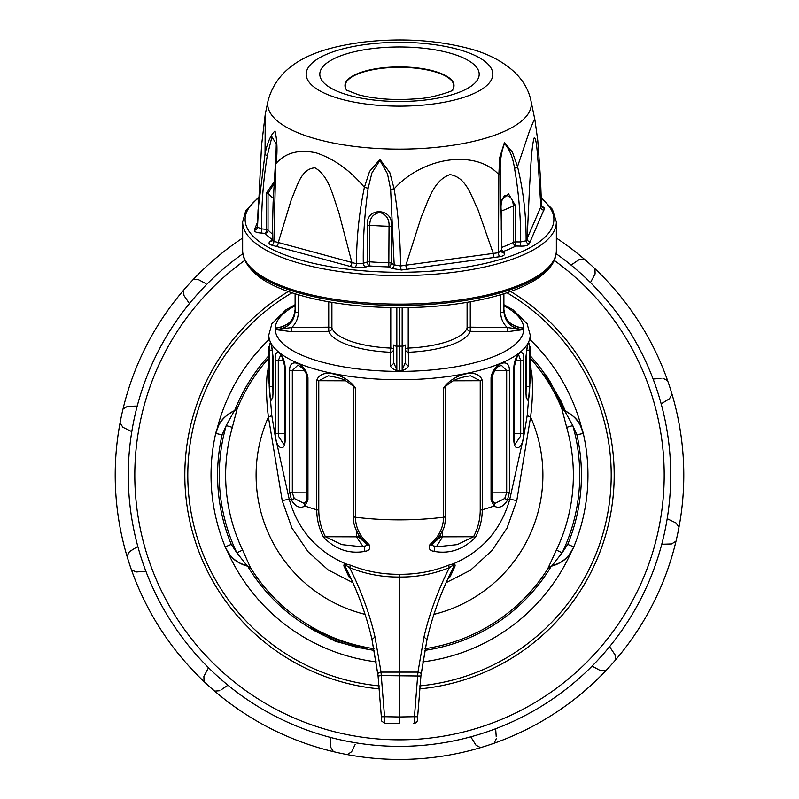 <?xml version="1.0" encoding="UTF-8"?>
<svg xmlns="http://www.w3.org/2000/svg" width="799" height="799" viewBox="0 0 799 799"><rect width="100%" height="100%" fill="white"/><g stroke="black" fill="none" stroke-linecap="round" stroke-linejoin="round"><path stroke-width="1.2" d="M556.354 250.487A156.854 53.643 180 0 1 556.024 253.922A156.854 53.643 180 0 1 463.2 299.505A156.854 53.643 180 0 1 302.092 292.524A156.854 53.643 180 0 1 242.976 253.922A156.854 53.643 180 0 1 242.646 250.487L242.646 221.942A156.854 53.643 180 0 0 302.092 263.99A156.854 53.643 180 0 0 467.775 270.242A156.854 53.643 180 0 0 556.354 221.942L556.354 250.487M501.462 248.859A3.266 2.267 -110.5 0 0 503.55 251.375L504.239 253.023C505.268 254.741 503.769 255.97 499.755 256.699L401.498 270.012L391.27 268.324L388.813 266.916A140.994 48.22 180 0 1 369.128 265.917L365.732 267.036L354.676 267.645L271.85 245.203C268.664 244.104 268.214 242.786 270.491 241.218L272.399 239.71M541.662 205.762L544.578 208.259L529.158 244.015C527.849 245.583 524.883 246.272 520.269 246.102L515.904 246.032A140.994 48.22 180 0 1 503.55 251.375A3.266 3.026 177.3 0 1 501.472 250.596M272.169 239.54A140.994 48.22 180 0 1 265.078 233.378A3.266 2.926 137.2 0 0 268.025 229.992A137.897 47.161 0 0 0 272.249 233.927M268.025 100.854L265.248 114.277L265.038 153.857C267.415 142.492 270.751 134.861 275.026 130.956C277.213 140.504 277.573 151.331 276.114 163.415C285.473 152.729 298.776 149.203 316.005 152.809C333.832 158.671 349.962 170.177 364.384 187.336L369.547 171.455L379.964 159.391L389.782 172.534L394.137 188.844C423.73 156.204 476.264 149.583 498.846 174.661L499.715 157.573L504.429 142.522L512.419 152.15L517.522 166.592L529.447 131.156L533.382 121.538L534.901 119.81L530.975 100.854C524.464 68.884 489.517 53.513 467.705 48.22C435.545 40 401.138 37.923 364.474 41.967C322.866 47.361 279.31 59.366 268.025 100.854A131.805 45.084 0 0 0 317.642 139.376A131.805 45.084 0 0 0 461.033 143.91A131.805 45.084 0 0 0 530.975 100.854M346.806 90.327A54.512 18.647 180 0 1 346.287 89.608A54.512 18.647 180 0 1 370.546 69.753A54.512 18.647 180 0 1 433.358 70.941A54.512 18.647 180 0 1 452.713 89.608A54.512 18.647 180 0 1 452.194 90.327M452.793 89.478A54.312 18.577 0 0 0 452.853 89.368A54.312 18.577 0 0 0 433.228 71.341A54.312 18.577 0 0 0 371.375 70.002A54.312 18.577 0 0 0 346.147 89.368A54.312 18.577 0 0 0 346.207 89.478M401.887 370.716L405.383 362.366L405.383 349.203A3.266 1.119 180 0 1 408.229 348.094L408.649 365.413C408.249 367.56 406.002 369.318 401.887 370.716L397.113 370.716C392.998 369.318 390.751 367.56 390.351 365.413L390.361 352.249A3.266 3.046 180 0 0 393.617 349.203L393.617 362.366L397.113 370.716M516.194 326.531L523.165 328.089L523.165 329.647L507.285 331.725L470.271 331.345A3.266 3.046 21.9 0 1 467.095 328.119L467.095 302.332M360.059 647.959L367.071 648.079A175.94 175.94 0 0 1 310.521 626.935L310.062 628.174L335.4 641.317L360.059 647.959A177.248 177.248 0 0 1 310.062 628.174M247.69 566.211A177.028 177.028 0 0 0 310.142 627.964M361.158 647.979A177.028 177.028 0 0 0 374.282 650.366M424.718 650.366A177.028 177.028 0 0 0 551.31 566.211M425.048 648.678A175.4 175.4 0 0 0 547.705 568.958A6.532 6.532 84.3 0 1 551.64 566.111L547.665 568.958L556.394 550.072L562.156 552.828L551.64 566.111C562.047 563.195 569.427 556.793 573.782 546.896A188.464 188.464 0 0 0 573.782 546.886C569.417 556.803 562.017 563.215 551.58 566.121A6.532 6.532 85.2 0 0 547.665 568.958M237.343 408.049L232.329 427.355A173.862 173.862 0 0 0 242.606 550.072L250.706 568.199M530.166 365.093L531.834 373.882C532.993 386.946 532.583 401.318 530.586 417.008A143.401 143.401 0 0 1 433.957 614.351M556.394 550.072A173.862 173.862 0 0 0 566.671 427.355L561.687 408.119M351.57 579.625L348.843 576.708L344.559 567.43C343.36 565.233 343.8 564.054 345.867 563.904L350.531 565.213C366.172 571.435 382.491 574.471 399.5 574.291C416.509 574.471 432.828 571.435 448.469 565.213L453.123 563.904C482.216 551.41 501.113 529.817 509.812 499.135L523.834 435.845L527.25 415.19L530.206 379.795M527.25 415.19A6.532 1.948 7.9 0 0 530.586 417.008L516.783 500.643L509.812 499.135A130.706 44.704 180 0 1 507.375 500.394C503.34 506.876 498.896 508.743 494.042 506.017L491.045 499.994L491.045 377.787C492.853 364.124 509.353 356.414 509.392 370.077L509.392 492.294L507.375 500.394A3.266 1.159 -153.1 0 0 504.708 498.496L506.676 492.803L492.024 492.843M504.708 498.496L495.48 503.17L493.542 502.561A3.266 2.437 -55.2 0 1 494.042 506.017A130.706 44.704 180 0 1 482.266 509.752C482.236 519.38 479.949 528.578 475.405 537.337C463.45 549.522 449.607 554.206 433.877 551.36C429.632 550.571 428.294 548.354 429.872 544.728L431.011 543.5C439.12 536.359 443.315 527.6 443.585 517.233A130.706 44.704 180 0 1 399.5 519.859A130.706 44.704 180 0 1 355.415 517.233C355.685 527.6 359.88 536.359 367.989 543.5L369.128 544.728C370.696 548.364 369.358 550.571 365.123 551.36C349.393 554.206 335.55 549.522 323.595 537.337C319.071 528.678 316.784 519.49 316.734 509.752A3.266 1.119 -0 0 0 318.771 510.002C318.821 519.44 321.048 528.349 325.443 536.738A3.266 0.989 152.4 0 1 323.595 537.337M571.605 551.23A188.174 188.174 0 0 1 422.741 661.882M376.259 661.882A188.174 188.174 0 0 1 227.395 551.23M614.191 475.145A214.691 214.691 0 0 0 510.641 291.465A214.691 214.691 0 0 1 419.355 688.918M379.645 688.918A214.691 214.691 0 0 1 288.359 291.465A214.691 214.691 0 0 0 184.809 475.145M529.807 385.617C529.078 401.937 527.779 404.564 525.902 393.488L525.902 357.253C527.769 340.973 529.078 338.347 529.807 349.383L529.807 385.617A3.266 1.119 180 0 1 526.571 386.646L526.012 386.646M523.784 432.798C524.414 446.701 514.506 454.251 513.837 440.619L513.837 367.54C514.516 354.007 524.414 345.917 523.784 359.72L523.784 432.798A3.266 1.119 180 0 1 520.708 433.567L514.246 433.587M443.585 387.964C451.964 375.131 477.792 366.601 482.266 380.474L482.266 509.752A3.266 1.119 0 0 1 480.229 510.002L480.229 380.733L470.551 375.83C462.481 376.848 456.019 378.906 451.175 382.032C446.791 385.228 444.983 386.846 445.752 386.906L445.752 386.906A3.266 1.119 180 0 1 443.585 387.964L443.585 517.233A3.266 1.119 -0 0 0 445.752 516.184L445.752 386.906M530.206 380.034L530.166 346.926A3.266 1.119 180 0 1 530.166 346.926A3.266 1.119 180 0 1 530.166 346.956M294.292 498.496A3.266 1.159 153.1 0 0 291.625 500.394L289.608 492.294A3.266 1.119 -0 0 0 292.324 492.803L294.292 498.496L303.56 503.17M515.115 444.134L520.479 436.284L520.708 433.567L520.708 360.489L518.871 355.475M280.589 355.335L278.292 360.489L278.292 433.567L278.521 436.284L283.615 444.084M269.193 349.383C269.922 338.347 271.221 340.973 273.098 357.253A3.266 1.119 180 0 1 272.988 356.973L272.988 393.208A3.266 1.119 0 0 0 273.098 393.488C271.231 404.564 269.922 401.947 269.193 385.617L269.193 349.383A3.266 1.119 -0 0 0 272.429 350.411L272.968 394.376M526.032 394.376L526.571 350.411A3.266 1.119 0 0 0 529.807 349.383M289.608 492.294L289.608 370.077C289.618 356.444 306.157 364.104 307.955 377.787A3.266 1.119 180 0 1 306.976 376.988L306.976 499.195L305.458 502.561A3.266 2.437 55.2 0 0 304.958 506.017A130.706 44.704 180 0 0 316.734 509.752L316.734 380.474C321.208 366.591 347.036 375.131 355.415 387.964A3.266 1.119 180 0 1 353.248 386.906C354.456 386.916 352.039 384.948 346.017 381.023C344.049 379.245 338.187 377.518 328.419 375.83L318.771 380.733L345.597 380.813M250.746 568.249L247.36 566.111A6.532 6.532 -84.3 0 1 251.266 568.958A6.532 6.532 -85.2 0 0 247.38 566.121A32.679 32.679 157.6 0 1 225.218 546.886A188.464 188.464 0 0 0 225.218 546.896C229.573 556.793 236.953 563.195 247.36 566.111L247.42 566.121C236.983 563.215 229.583 556.803 225.218 546.876A188.464 188.464 0 0 1 215.71 433.398L215.72 433.378A188.464 188.464 0 0 0 215.72 433.378L215.72 433.368A188.464 188.464 0 0 0 215.72 433.378L215.72 433.368A32.679 32.679 12.8 0 1 234.377 410.726L234.357 410.726C224.589 415.33 218.377 422.881 215.72 433.368C219.405 423.62 219.785 418.676 234.357 410.726L226.197 425.597L222.092 434.846L215.71 433.398C218.377 422.881 224.609 415.33 234.417 410.726A6.532 6.532 -95 0 0 237.802 407.27M566.671 427.355L572.803 425.597L564.583 410.726C574.391 415.33 580.623 422.881 583.29 433.398L583.28 433.378C579.595 423.62 579.215 418.676 564.643 410.726L564.623 410.726A32.679 32.679 -12.8 0 1 583.28 433.378L583.28 433.378A188.464 188.464 0 0 0 583.28 433.368C580.623 422.881 574.411 415.33 564.643 410.726L564.613 410.726A6.532 6.532 95 0 1 561.198 407.27M576.908 434.846L572.803 425.597A180.244 180.244 0 0 1 562.156 552.828L567.739 544.389A181.932 181.932 0 0 0 576.908 434.846L583.29 433.398A188.464 188.464 0 0 1 573.782 546.876A32.679 32.679 -157.6 0 1 551.62 566.121A6.532 6.532 85.2 0 0 547.705 568.958A6.532 6.532 84.3 0 1 551.62 566.121M402.167 370.626L402.167 346.147A3.266 1.119 0 0 0 405.383 345.028L405.383 349.203A3.266 3.046 180 0 0 408.639 352.249A71.441 24.429 180 0 0 470.271 331.345L470.271 327.161A3.266 1.119 -0 0 0 467.095 328.119A68.225 23.341 0 0 1 408.229 348.094L408.229 307.605M282.806 326.531L275.835 328.089L280.01 327.38C293.243 322.816 293.712 317.473 295.101 309.543C294.002 320.579 287.58 326.761 275.835 328.089L275.835 329.647C287.58 328.489 294.002 322.387 295.101 311.36A3.266 1.119 0 0 0 298.307 312.479C298.227 318.312 296.029 323.335 291.715 327.54L328.729 327.161A3.266 1.119 180 0 1 331.905 328.119A3.266 3.046 -21.9 0 1 328.729 331.345L291.715 331.725L275.835 329.647L291.715 327.54L291.715 331.725M127.431 406.361L137.238 406.042L127.431 406.361L122.996 409.068A284.294 284.294 0 0 0 120.02 423.051L122.976 427.325L120.02 423.051A284.294 284.294 0 0 0 214.651 691.135L219.825 690.716L214.651 691.135A284.294 284.294 0 0 0 347.405 754.626L351.68 751.669L347.405 754.626A284.294 284.294 0 0 0 494.122 743.23L496.349 738.536L494.122 743.23A284.294 284.294 0 0 0 678.98 527.24L676.024 522.965L678.98 527.24A284.294 284.294 0 0 0 671.999 394.127L669.512 398.691L661.182 403.865A271.221 271.221 0 0 1 208.519 667.724A271.221 271.221 0 0 1 242.926 253.683M653.103 379.006A271.221 271.221 0 0 1 661.182 403.865L669.512 398.691L671.999 394.127A284.294 284.294 0 0 0 667.584 380.524L662.89 378.307L667.584 380.524A284.294 284.294 0 0 0 594.975 268.734L595.105 273.927L594.975 268.734A284.294 284.294 0 0 0 584.349 259.166L579.175 259.585L571.055 265.078A271.221 271.221 0 0 1 653.103 379.006L660.933 378.446M556.074 253.683A271.221 271.221 0 0 1 571.055 265.078L579.175 259.585M203.895 676.373L204.025 681.567L203.895 676.373L208.519 667.724M131.416 569.777L135.171 571.555M129.488 551.61L127.001 556.174L129.488 551.61L137.818 546.436L129.488 551.61M205.193 283.246L198.272 279.55L193.078 279.67A284.294 284.294 0 0 0 183.51 290.297L183.93 295.47L185.028 297.098M661.762 544.259L671.569 543.939L675.545 541.512M615.49 660.004L615.07 654.82L613.972 653.202M592.079 666.136L600.728 670.751L605.922 670.631M470.781 736.838L475.964 745.157L479.61 747.155M227.945 685.212L221.443 689.617M145.897 571.295L136.11 571.994L145.897 571.295M128.279 475.145A271.221 271.221 0 0 1 131.795 431.61L122.976 427.325M189.433 303.59L183.93 295.47M595.105 273.927L590.481 282.576M667.205 518.691L676.024 522.965L667.205 518.691M609.567 646.711L615.07 654.82M495.65 728.758L496.209 736.578M600.728 670.751L598.99 669.832M330.387 737.417L330.716 747.215L333.423 751.649M355.106 744.618L351.68 751.669M330.716 747.215L330.646 745.257M183.51 290.297A284.294 284.294 0 0 0 122.996 409.068M242.646 238.042A284.294 284.294 0 0 0 193.078 279.67M584.349 259.166A284.294 284.294 0 0 0 556.354 238.042M328.729 301.782L328.729 331.345A71.441 24.429 180 0 0 390.361 352.249L390.771 348.094A3.266 1.119 180 0 1 393.617 349.203L393.617 345.028A3.266 1.119 0 0 0 396.833 346.147L396.833 370.626M390.351 365.413A3.266 3.046 180 0 0 393.617 362.366L393.617 345.028M405.383 345.028L405.383 362.366A3.266 3.046 180 0 0 408.649 365.413M396.833 307.685L396.833 346.147L399.5 346.157L402.167 346.147L402.167 307.685M507.285 331.725L507.285 327.54C502.971 323.335 500.773 318.312 500.693 312.479A3.266 1.119 -0 0 0 503.899 311.36C504.998 322.387 511.42 328.489 523.165 329.647L507.285 327.54L470.271 327.161L470.271 301.782M518.99 327.38L523.165 328.089C511.42 326.761 504.998 320.579 503.899 309.543C505.288 317.473 505.757 322.816 518.99 327.38M565.402 411.135L561.138 401.278L545.537 374.451L550.131 381.742L565.073 410.926M546.017 375.071L543.889 374.381L546.836 378.966L548.444 379.046M544.399 375.031L543.889 374.381M546.836 378.966L548.613 381.782L550.131 381.742M548.613 381.782L562.436 408.009L563.824 407.949M562.436 408.009L563.245 409.887M399.5 371.165L399.5 307.685M454.441 567.44A2.617 1.388 28.7 0 0 453.073 567.919L453.043 567.979C454.182 566.141 454.072 565.312 452.703 565.502L453.123 563.904C455.2 564.044 455.64 565.223 454.441 567.44L450.157 576.708L447.43 579.625M450.157 576.708A2.617 0.979 26.5 0 0 448.848 576.568M452.703 565.502L449.358 567.65C433.458 574.072 416.838 577.208 399.5 577.038C382.162 577.208 365.543 574.072 349.642 567.65L346.287 565.502C344.928 565.312 344.818 566.131 345.957 567.979L345.927 567.919A2.617 1.388 151.3 0 0 344.559 567.43M448.469 565.213L449.358 567.65C437.802 590.771 429.343 613.892 423.989 637.003L426.996 639.6L421.123 674.306A3.266 1.728 -173.8 0 0 421.153 674.186L421.153 674.186A3.266 1.728 -173.8 0 0 417.957 672.109L423.989 637.003M399.5 574.291L399.5 716.963L414.451 716.703L417.957 672.109L381.043 672.109A3.266 1.728 173.8 0 0 377.847 674.186L377.847 674.186A3.266 1.728 173.8 0 0 377.877 674.306L372.004 639.6C366.601 615.739 357.922 591.869 345.957 567.979M350.531 565.213L349.642 567.65C361.198 590.771 369.657 613.892 375.011 637.003L381.043 672.109L381.263 675.574L378.087 676.024L377.877 674.306M352.948 582.691L328.159 569.947L308.234 551.929L291.975 528.129L282.217 500.643L289.188 499.135C297.817 529.747 316.714 551.34 345.867 563.904L346.287 565.502M348.843 576.708A2.617 0.979 153.5 0 1 350.152 576.568M417.408 720.009A3.266 3.266 -91 0 1 414.202 723.235L414.451 716.703L417.657 716.763C416.239 720.658 420.404 719.48 414.202 723.235L413.453 723.255M421.123 674.306L420.913 676.024L381.263 675.574L384.549 716.703L381.343 716.763L378.087 676.024L381.343 716.763C382.721 721.227 378.706 719.34 384.798 723.235L384.549 716.703L399.5 716.963L399.5 723.495L384.798 723.235M381.592 720.009L381.353 716.763M417.647 716.763L420.913 676.024L417.647 716.763M385.547 723.255L399.5 723.495M268.794 379.795L271.75 415.19A6.532 1.948 -7.9 0 1 268.414 417.008C266.417 401.298 266.007 386.926 267.166 373.882L268.834 365.093M282.217 500.643L268.414 417.008A143.401 143.401 0 0 0 365.043 614.351M271.75 415.19L275.166 435.864L289.188 499.135A130.706 44.704 180 0 0 291.625 500.394C295.65 506.866 300.094 508.743 304.958 506.017L307.955 499.994A3.266 1.119 -0 0 1 306.976 499.195M268.794 372.294L267.166 373.882M268.794 380.024L268.794 370.936M268.814 368.179A6.532 4.694 9.6 0 1 267.955 368.888M531.834 373.882L530.206 372.294M531.045 368.888A6.532 4.694 -9.6 0 1 530.186 368.179M544.868 374.132A177.028 177.028 0 0 0 530.166 355.725M268.834 355.725A177.028 177.028 0 0 0 234.666 410.586M217.148 428.723A188.174 188.174 0 0 1 268.794 339.785M530.206 339.785A188.174 188.174 0 0 1 581.852 428.723M564.613 410.726A6.532 6.532 95 0 1 561.238 407.28A6.532 6.532 96.6 0 0 564.623 410.726A6.532 6.532 96.6 0 1 561.258 407.28L561.258 407.28A175.4 175.4 0 0 0 530.166 358.152M242.606 550.072L236.844 552.828L247.42 566.121A6.532 6.532 -85.2 0 1 251.335 568.958M232.329 427.355L226.197 425.597A180.244 180.244 0 0 0 236.844 552.828L231.261 544.389L225.218 546.896C232.958 562.007 237.932 562.156 247.36 566.111M268.834 358.152A175.4 175.4 0 0 0 237.762 407.28L237.762 407.28A6.532 6.532 -96.6 0 1 234.357 410.726A6.532 6.532 -96.6 0 0 237.762 407.28A6.532 6.532 -95 0 1 234.387 410.726M567.739 544.389L573.782 546.896C566.042 562.007 561.068 562.156 551.64 566.111M509.392 492.294A3.266 1.119 -0 0 1 506.676 492.803L506.676 370.586L501.612 365.503C501.203 366.332 496.778 363.505 492.024 376.988L492.024 376.988A3.266 1.119 180 0 1 491.045 377.787M431.011 543.5A3.266 0.779 49.1 0 0 432.369 544.099L437.902 538.306C444.294 528.249 444.534 528.509 445.752 516.184M429.872 544.728A3.266 1.228 38.1 0 0 431.69 544.838L432.369 544.099M433.877 551.36A3.266 1.478 -80.3 0 0 434.586 548.024A3.266 1.478 -80.3 0 0 433.587 546.027A3.266 1.478 -80.3 0 0 433.577 546.027L431.69 544.838M433.587 546.027L439.56 546.516L457.268 544.618L473.557 536.738A3.266 0.989 27.6 0 0 475.405 537.337M442.626 530.526L442.626 536.828L473.557 536.738C477.972 528.249 480.199 519.34 480.229 510.002M355.415 387.964L355.415 517.233A3.266 1.119 180 0 1 353.248 516.184C353.018 522.176 354.896 533.253 366.631 544.099L366.631 544.099A3.266 0.779 -49.1 0 0 367.989 543.5M365.123 551.36A3.266 1.478 80.3 0 1 364.414 548.024A3.266 1.478 80.3 0 1 365.413 546.027L367.31 544.838A3.266 1.228 -38.1 0 0 369.128 544.728M362.956 546.346L356.374 536.828L325.443 536.738L341.732 544.618L359.44 546.516L365.413 546.027M297.488 365.503L292.324 370.586L292.324 492.803L306.976 492.843M285.163 440.619C284.484 454.241 274.586 446.711 275.216 432.798L275.216 359.72C274.586 345.927 284.494 354.017 285.163 367.54A3.266 1.119 180 0 1 284.754 367.001L284.754 440.079A3.266 1.119 -0 0 0 285.163 440.619L285.163 367.54M268.834 346.926L268.834 346.956A3.266 1.119 180 0 1 268.834 346.926L268.834 364.734A3.266 1.119 -0 0 0 268.834 364.763A3.266 1.119 -0 0 1 268.834 364.714M358.332 534.281L358.332 537.058L364.554 542.181M434.446 542.181L440.668 537.058L440.668 534.281M440.668 537.058A3.266 1.119 0 0 1 442.626 536.828L436.773 546.136M516.783 500.643L506.985 528.189L491.964 550.571L470.451 570.236L446.052 582.681M453.043 567.979C441.078 591.869 432.399 615.739 426.996 639.6L420.913 676.024M295.101 311.36L295.101 293.722M503.899 293.722L503.899 311.36M274.057 183.62L268.025 193.478L268.025 229.992A3.266 1.119 180 0 0 266.946 229.453A3.266 1.119 180 0 0 266.496 229.353L266.496 192.829L274.167 181.882M254.422 230.152A3.266 3.046 -166.9 0 0 257.438 227.835L258.037 210.057L265.038 153.857A5.223 2.427 15.3 0 0 267.246 155.845C263.38 179.615 261.483 203.955 261.553 228.874L266.496 229.353A3.266 1.528 98.6 0 1 265.348 233.138A3.266 1.528 98.6 0 1 265.078 233.378L260.993 233.018C256.579 232.739 254.392 231.78 254.422 230.152L255.101 228.045A3.266 3.016 -157.6 0 0 257.498 226.976M271.99 240.998A3.266 2.497 -120.4 0 0 272 240.998L272.169 240L273.887 241.388L276.274 143.95L271.94 136.849L267.246 155.845M391.22 226.636A3.266 1.119 180 0 0 389.043 226.267C389.423 219.136 386.356 214.532 379.875 212.464C373.023 213.862 369.667 218.147 369.797 225.298A3.266 1.119 0 0 0 367.41 225.438C365.383 206.272 394.556 207.72 391.22 226.636L391.22 263.151L394.187 264.819L390.621 189.283L387.485 173.773L379.915 160.359L371.905 172.974L368.159 188.155C364.604 213.383 362.976 238.422 363.295 263.261L367.41 261.952A3.266 1.119 180 0 1 369.797 261.822A137.897 47.161 0 0 0 389.043 262.791A3.266 1.119 180 0 1 390.831 263.031A3.266 1.119 180 0 1 391.22 263.151A3.266 2.237 113.2 0 1 389.233 266.716A3.266 2.237 113.2 0 1 388.813 266.916L389.043 226.267A137.897 47.161 180 0 1 369.797 225.298L369.797 261.822A3.266 0.659 94.3 0 1 369.128 265.917A3.266 1.538 76.2 0 1 367.41 261.952L367.41 225.438M349.912 266.347A3.266 1.888 106.2 0 0 351.88 262.462L356.484 263.78C356.474 238.442 359.101 212.963 364.384 187.336A5.223 1.079 14.3 0 0 368.159 188.155M391.27 268.324A3.266 2.707 128.5 0 0 394.187 264.819L400.499 265.997C400.469 240.659 398.351 214.941 394.137 188.844A5.223 0.769 168.7 0 1 390.621 189.283M501.452 247.52A137.897 47.161 0 0 0 513.348 242.377L513.348 205.852C512.868 198.741 510.032 195.306 504.838 195.545C501.662 198.921 500.474 204.095 501.263 211.066A3.266 1.119 0 0 0 500.963 211.206M500.753 200.549L508.573 193.917L515.365 205.393L515.365 241.907L520.638 241.947C520.808 217.038 518.761 192.499 514.516 168.329C512.928 157.463 509.582 149.183 504.489 143.49C500.993 152.899 499.635 163.206 500.414 174.412L501.812 252.025A3.266 2.876 141.5 0 0 504.239 253.023M494.311 257.418A3.266 1.149 -96.8 0 1 493.223 253.353L477.722 208.948C471.03 196.025 466.466 177.228 449.977 174.601C433.008 180.554 428.214 201.658 421.542 216.179L405.892 265.188L498.476 252.724L498.846 174.661L500.414 174.412M520.269 246.102L520.638 241.947L526.112 240.799C526.231 215.45 523.375 190.711 517.522 166.592A5.223 2.067 163.2 0 1 514.516 168.329M257.508 227.246L261.553 228.874A3.266 0.739 92 0 1 260.993 233.018M257.488 227.385L261.543 145.438L265.248 114.267M351.88 262.462L338.736 212.164C333.123 196.973 329.158 175.81 314.976 167.84C300.843 168.559 297.008 187.236 291.365 199.45L278.272 242.506L351.88 262.462M271.85 245.203A3.266 2.077 106.1 0 0 273.887 241.388L278.272 242.506A3.266 1.928 104.1 0 1 276.384 246.422M354.676 267.645A3.266 1.728 104.3 0 0 356.484 263.78L363.295 263.261A3.266 2.197 66.7 0 0 365.732 267.036M401.498 270.012A3.266 0.929 82.8 0 1 400.499 265.997L405.892 265.188A3.266 1.109 -98.7 0 0 407.091 269.233M499.755 256.699A3.266 1.328 -98.3 0 1 498.476 252.724L501.243 250.317M515.365 241.907A3.266 0.689 -92.2 0 0 515.904 246.032A3.266 2.537 -116.6 0 1 513.348 242.377A3.266 1.119 180 0 1 513.487 242.307A3.266 1.119 180 0 1 515.365 241.907M529.158 244.015A3.266 2.986 -149.1 0 1 526.112 240.799L540.833 206.941L538.406 166.082C537.347 154.676 536.638 136.929 534.052 138.067C531.385 147.895 530.626 170.097 529.587 186.137L527.12 238.721A3.266 3.016 -157.6 0 0 530.206 241.927M543.899 210.187A3.266 3.056 -155.7 0 1 540.833 206.941L541.492 205.143L540.533 179.006L537.777 140.524L534.901 119.81M544.578 208.259A3.266 3.076 -165.8 0 1 541.492 205.143L540.533 179.006M270.491 241.218A3.266 2.497 -120.4 0 0 271.83 241.088M255.101 228.045L257.618 222.002M243.226 255.28C248.129 273.168 268.334 286.831 303.85 296.279C348.793 308.714 414.092 311.22 465.827 302.541C497.178 297.358 521.158 289.298 537.747 278.382C552.598 267.885 555.235 259.216 555.774 255.28A156.594 53.563 180 0 1 463.1 300.784A156.594 53.563 180 0 1 302.242 293.822A156.594 53.563 180 0 1 243.226 255.28L242.976 253.922M258.586 197.932A154.377 52.794 0 0 0 303.63 260.873A154.377 52.794 0 0 0 493.303 261.423A154.377 52.794 0 0 0 541.362 198.661M273.298 198.252A137.897 47.161 180 0 1 268.025 193.478A3.266 1.119 0 0 0 266.946 192.939A3.266 1.119 0 0 0 266.496 192.829M341.553 99.246A93.313 31.91 0 0 0 472.628 94.052A93.313 31.91 0 0 0 457.447 49.218A93.313 31.91 0 0 0 326.372 54.412A93.313 31.91 0 0 0 341.553 99.246M349.992 95.59A79.71 27.266 0 0 0 461.972 91.156A79.71 27.266 0 0 0 449.008 52.864A79.71 27.266 0 0 0 337.028 57.298A79.71 27.266 0 0 0 349.992 95.59M295.101 305.817A124.284 42.507 0 0 0 290.347 349.213A124.284 42.507 0 0 0 399.5 371.395A124.284 42.507 0 0 0 508.653 349.213A124.284 42.507 0 0 0 503.899 305.817M373.952 648.678A175.4 175.4 0 0 1 251.295 568.958A6.532 6.532 -84.3 0 0 247.38 566.121M506.946 292.734A211.705 211.705 0 0 1 419.675 685.892M379.325 685.892A211.705 211.705 0 0 1 292.054 292.734M530.206 338.616L530.206 335.021A130.706 44.704 180 0 1 399.5 379.725A130.706 44.704 180 0 1 268.794 335.021L268.794 338.616M211.036 475.145A188.464 188.464 0 0 1 215.71 433.398M244.794 260.384A264.679 264.679 0 0 0 399.5 739.834A264.679 264.679 0 0 0 554.206 260.384M331.905 302.332L331.905 328.119A68.225 23.341 0 0 0 390.771 348.094L390.771 307.605M375.011 637.003L371.974 639.47L378.087 676.024M222.092 434.846A181.932 181.932 0 0 0 231.261 544.389M530.166 346.926L530.166 364.734A3.266 1.119 -0 0 0 530.166 364.734A3.266 1.119 -0 0 0 530.166 364.714M525.902 393.488A3.266 1.119 -0 0 0 526.012 393.208L526.012 356.973A3.266 1.119 180 0 1 525.902 357.253M513.837 440.619A3.266 1.119 0 0 0 514.246 440.079L514.246 367.001A3.266 1.119 180 0 1 513.837 367.54M514.246 440.079L514.746 444.144M515.445 360.509L520.708 360.489A3.266 1.119 -0 0 0 523.784 359.72M491.045 499.994A3.266 1.119 0 0 0 492.024 499.195L492.024 376.988M494.471 370.626L506.676 370.586A3.266 1.119 -0 0 0 509.392 370.077M453.403 380.813L480.229 380.733A3.266 1.119 -0 0 0 482.266 380.474M353.248 386.906L353.248 516.184M316.734 380.474A3.266 1.119 0 0 0 318.771 380.733L318.771 510.002M306.976 376.988L306.976 376.988C306.107 368.199 295.8 363.974 297.378 365.503M307.955 377.787L307.955 499.994M289.608 370.077A3.266 1.119 -0 0 0 292.324 370.586L304.529 370.626M284.754 433.587L278.292 433.567A3.266 1.119 180 0 1 275.216 432.798M275.216 359.72A3.266 1.119 0 0 0 278.292 360.489L283.555 360.509M273.098 357.253L273.098 393.488M272.988 386.646L272.429 386.646A3.266 1.119 180 0 1 269.193 385.617M268.834 346.956L268.834 364.763M356.374 530.526L356.374 536.828A3.266 1.119 180 0 1 358.332 537.058M298.307 294.711L298.307 312.479M500.693 312.479L500.693 294.711M515.365 205.393A3.266 1.119 180 0 0 513.348 205.852A137.897 47.161 180 0 1 501.263 211.066L501.263 229.673M555.774 255.28L556.024 253.922M556.354 221.942L552.439 209.358L541.342 197.912M452.614 90.057C455.72 90.017 432.619 98.247 418.376 98.627C395.725 100.534 375.75 99.246 358.461 94.771L346.386 90.057M530.206 335.021L527.09 323.725L512.948 309.762L503.899 304.699M543.7 374.072L545.347 374.152M295.101 304.699L285.972 309.812L271.86 323.815L268.794 335.021M564.643 410.726L561.657 408.069M237.343 408.069L234.357 410.726M530.206 370.936L530.166 364.734M526.251 397.972L526.012 393.208M526.012 356.973C526.801 348.404 527.5 344.079 528.109 343.999L527.759 344.409M514.246 367.001C516.603 357.612 518.052 353.677 518.591 355.195L518.052 355.305M493.542 502.561L492.024 499.195M367.31 544.838L366.631 544.099M305.458 502.561L303.51 503.17M284.754 440.079L284.254 444.144M280.948 355.305L280.409 355.195C281.657 355.146 283.106 359.081 284.754 367.001M272.988 393.208L272.759 397.972M271.241 344.409L270.891 343.999C271.36 343.21 272.059 347.535 272.988 356.973M427.026 639.47C432.499 615.43 441.218 591.51 453.183 567.709M371.974 639.47C366.501 615.42 357.782 591.5 345.817 567.709M272.169 240L273.108 202.676L275.435 163.156M500.404 177.538L500.404 176.929M541.512 204.993L541.682 206.132M258.616 197.213L245.772 210.676L242.646 221.942"/></g></svg>
